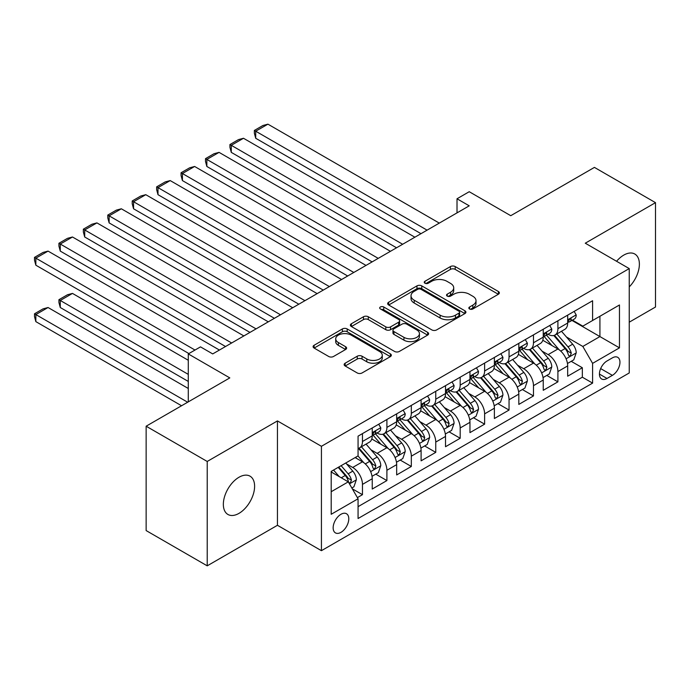 <?xml version="1.0" encoding="UTF-8"?>
<svg xmlns="http://www.w3.org/2000/svg" width="690" height="690" viewBox="0 0 690 690"><rect width="100%" height="100%" fill="white"/><g stroke="black" fill="none" stroke-linecap="round" stroke-linejoin="round"><path stroke-width="1.03" d="M469.536 308.965A2.372 1.371 0 0 0 472.892 308.965L498.37 294.259A3.39 1.958 0 0 0 499.362 292.87A3.39 1.958 0 0 0 498.37 291.49L455.21 266.573A3.39 1.958 0 0 0 450.415 266.573L424.937 281.279A2.372 1.371 0 0 0 424.238 282.245A2.372 1.371 0 0 0 424.937 283.219A2.372 1.371 0 0 0 428.292 283.219L431.586 281.313A10.85 6.262 0 0 1 446.939 281.313L450.536 283.392A10.85 6.262 0 0 1 453.709 287.825A10.85 6.262 0 0 1 450.536 292.25L447.241 294.156A2.372 1.371 0 0 0 446.542 295.122A2.372 1.371 0 0 0 447.241 296.096A2.372 1.371 0 0 0 450.596 296.096L453.891 294.19A10.85 6.262 0 0 1 469.234 294.19L472.831 296.269A10.85 6.262 0 0 1 476.014 300.693A10.85 6.262 0 0 1 472.831 305.127L469.536 307.033A2.372 1.371 0 0 0 468.846 307.999A2.372 1.371 0 0 0 469.536 308.965L469.536 307.033M238.973 513.369A22.115 12.765 120 0 0 253.42 493.885A22.115 12.765 120 0 0 250.03 476.169A22.115 12.765 120 0 0 238.973 477.264A22.115 12.765 120 0 0 224.535 496.748A22.115 12.765 120 0 0 227.924 514.464A22.115 12.765 120 0 0 238.973 513.369M629.237 286.902A22.115 12.765 120 0 0 634.8 254.023A22.115 12.765 120 0 0 623.743 255.119A22.115 12.765 120 0 0 616.567 261.277M340.972 532.344A11.057 6.383 120 0 0 348.191 522.597A11.057 6.383 120 0 0 346.501 513.74A11.057 6.383 120 0 0 340.972 514.283A11.057 6.383 120 0 0 333.744 524.029A11.057 6.383 120 0 0 335.444 532.887A11.057 6.383 120 0 0 340.972 532.344M345.147 363.207A3.39 1.958 0 0 0 344.155 364.587A3.39 1.958 0 0 0 345.147 365.976L357.256 372.962A3.39 1.958 0 0 0 362.052 372.962L390.342 356.627A3.39 1.958 0 0 0 391.342 355.247A3.39 1.958 0 0 0 390.342 353.858L347.182 328.94A3.39 1.958 0 0 0 342.387 328.94L314.088 345.276A3.39 1.958 0 0 0 313.096 346.656A3.39 1.958 0 0 0 314.088 348.045L328.716 356.488A3.39 1.958 0 0 0 333.512 356.488L345.621 349.494A3.39 1.958 0 0 0 346.622 348.114A3.39 1.958 0 0 0 345.621 346.725L338.367 342.542A9.073 5.235 0 0 1 335.711 338.833A9.073 5.235 0 0 1 341.317 333.995A9.073 5.235 0 0 1 351.201 335.133L379.612 351.538A9.073 5.235 0 0 1 382.269 355.247A9.073 5.235 0 0 1 376.671 360.085A9.073 5.235 0 0 1 366.787 358.947L362.052 356.213A3.39 1.958 0 0 0 357.256 356.213L345.147 363.207L345.147 365.976M629.237 322.187L655.5 307.024L655.5 202.653L594.426 167.394L510.755 215.694L469.226 191.717L457.013 198.772L469.226 205.827L212.71 353.918L200.497 346.872L188.284 353.918L188.284 401.873M207.216 461.463L207.216 565.835L277.449 525.288L277.449 420.917L207.216 461.463L146.142 426.204L229.813 377.896L188.284 353.918M277.449 420.917L321.428 446.301L629.237 268.591L629.237 372.962L321.428 550.68L321.428 446.301M655.5 202.653L585.267 243.199L629.237 268.591M431.828 329.906A3.39 1.958 0 0 0 436.623 329.906L464.922 313.571A3.39 1.958 0 0 0 465.914 312.19A3.39 1.958 0 0 0 464.922 310.802L421.763 285.884A3.39 1.958 0 0 0 416.967 285.884L388.668 302.22A3.39 1.958 0 0 0 387.677 303.6A3.39 1.958 0 0 0 388.668 304.989L431.828 329.906M381.346 309.482A2.372 1.371 0 0 1 383.752 309.819L383.752 306.998L427.636 332.33A3.39 1.958 0 0 1 428.628 333.719A3.39 1.958 0 0 1 427.636 335.099L399.338 351.434A3.39 1.958 0 0 1 394.542 351.434L351.382 326.517L351.382 323.748A3.39 1.958 0 0 0 350.382 325.128A3.39 1.958 0 0 0 351.382 326.517M351.382 323.748L363.492 316.753A3.39 1.958 0 0 1 368.288 316.753L385.788 326.862A3.39 1.958 0 0 0 390.583 326.862L398.622 322.221A3.39 1.958 0 0 0 399.613 320.841A3.39 1.958 0 0 0 398.622 319.453L380.397 308.93A2.372 1.371 0 0 1 379.698 307.964A2.372 1.371 0 0 1 381.165 306.696A2.372 1.371 0 0 1 383.752 306.998M207.216 565.835L146.142 530.576L146.142 426.204M357.394 497.611L362.466 494.678L352.331 488.831M346.561 463.922L352.694 467.458A13.817 7.978 60 0 1 362.466 484.389L372.238 478.748L372.238 489.038L386.9 480.576L375.783 474.159M370.987 449.811L377.128 453.356A13.817 7.978 60 0 1 386.9 470.278L396.672 464.637L396.672 474.936L411.326 466.475L400.209 460.058M395.422 435.709L401.554 439.254A13.817 7.978 60 0 1 411.326 456.176L421.098 450.536L421.098 460.834L435.752 452.373L424.643 445.956M419.848 421.607L425.98 425.144A13.817 7.978 60 0 1 435.752 442.074L445.524 436.434L445.524 446.723L460.187 438.262L449.069 431.845M444.282 407.505L450.415 411.042A13.817 7.978 60 0 1 460.187 427.973L469.959 422.323L469.959 432.621L484.613 424.16L473.495 417.743M468.708 393.395L474.841 396.94A13.817 7.978 60 0 1 484.613 413.862L494.385 408.221L494.385 418.52L509.048 410.058L497.93 403.641M493.143 379.293L499.275 382.838A13.817 7.978 60 0 1 509.048 399.76L518.82 394.119L518.82 404.418L533.474 395.948L522.356 389.531M517.569 365.191L523.701 368.727A13.817 7.978 60 0 1 533.474 385.658L543.246 380.018L543.246 390.307L557.908 381.846L557.908 371.548A13.817 7.978 -120 0 0 548.136 354.626L541.995 351.089M546.791 375.429L557.908 381.846M372.238 478.748A13.817 7.978 -120 0 0 362.466 461.817L355.134 457.591M396.672 464.637A13.817 7.978 -120 0 0 386.9 447.715L371.789 438.995M421.098 450.536A13.817 7.978 -120 0 0 411.326 433.613L396.215 424.885M445.524 436.434A13.817 7.978 -120 0 0 435.752 419.503L420.65 410.783M469.959 422.323A13.817 7.978 -120 0 0 460.187 405.401L445.076 396.681M494.385 408.221A13.817 7.978 -120 0 0 484.613 391.299L469.511 382.579M518.82 394.119A13.817 7.978 -120 0 0 509.048 377.197L493.936 368.469M543.246 380.018A13.817 7.978 -120 0 0 533.474 363.087L518.363 354.367M612.384 357.869L607.01 360.974A10.712 6.184 120 0 0 600.007 370.409A10.712 6.184 120 0 0 601.654 378.991A10.712 6.184 120 0 0 607.01 378.465L612.384 375.36A10.712 6.184 120 0 0 619.379 365.924A10.712 6.184 120 0 0 617.74 357.342A10.712 6.184 120 0 0 612.384 357.869M331.2 491.72L348.295 481.844L358.067 498.775L358.067 518.518L592.598 383.114L592.598 363.371L582.826 346.449L566.43 336.979M358.067 498.775L331.2 514.283L331.2 471.408L358.067 455.892L358.067 436.149L592.598 300.745L592.598 320.496L619.465 304.98L619.465 347.855L592.598 363.371M376.999 432.975L377.128 433.044A13.817 7.978 60 0 0 384.037 433.734L393.809 428.085A13.817 7.978 -120 0 0 396.672 421.763L396.672 413.862M401.425 418.865L401.554 418.942A13.817 7.978 60 0 0 408.463 419.623L418.235 413.983A13.817 7.978 -120 0 0 421.098 407.661L421.098 399.76M425.859 404.763L425.98 404.84A13.817 7.978 60 0 0 432.897 405.522L442.67 399.881A13.817 7.978 -120 0 0 445.524 393.55L445.524 385.658M450.285 390.661L450.415 390.73A13.817 7.978 60 0 0 457.323 391.42L467.095 385.779A13.817 7.978 -120 0 0 469.959 379.448L469.959 371.548M474.711 376.559L474.841 376.628A13.817 7.978 60 0 0 481.749 377.309L491.522 371.669A13.817 7.978 -120 0 0 494.385 365.346L494.385 357.446M499.146 362.448L499.275 362.526A13.817 7.978 60 0 0 506.184 363.207L515.956 357.567A13.817 7.978 -120 0 0 518.82 351.245L518.82 343.344M523.572 348.346L523.701 348.424A13.817 7.978 60 0 0 530.61 349.106L540.382 343.465A13.817 7.978 -120 0 0 543.246 337.134L543.246 329.234M358.067 506.667L582.334 377.197L582.334 367.744L567.672 376.205L567.672 365.907A13.817 7.978 -120 0 0 557.908 348.985L542.797 340.265M548.007 334.245L548.136 334.314A13.817 7.978 -120 0 0 555.045 335.004A13.817 7.978 -120 0 0 557.908 328.673L557.908 320.772M555.045 335.004L564.817 329.354A13.817 7.978 -120 0 0 567.672 323.032L567.672 315.132M362.466 433.613L362.466 441.505A13.817 7.978 60 0 1 359.602 447.836A13.817 7.978 60 0 1 358.067 448.397M359.602 447.836L369.374 442.195A13.817 7.978 -120 0 0 372.238 435.864L372.238 427.964M386.9 419.503L386.9 427.403A13.817 7.978 60 0 1 384.037 433.734M411.326 405.401L411.326 413.301A13.817 7.978 60 0 1 408.463 419.623M435.752 391.299L435.752 399.2A13.817 7.978 60 0 1 432.897 405.522M460.187 377.189L460.187 385.089A13.817 7.978 60 0 1 457.323 391.42M484.613 363.087L484.613 370.987A13.817 7.978 60 0 1 481.749 377.309M509.048 348.985L509.048 356.885A13.817 7.978 60 0 1 506.184 363.207M533.474 334.883L533.474 342.775A13.817 7.978 60 0 1 530.61 349.106M533.474 385.658L533.474 395.948M509.048 399.76L509.048 410.058M484.613 413.862L484.613 424.16M460.187 427.973L460.187 438.262M435.752 442.074L435.752 452.373M411.326 456.176L411.326 466.475M386.9 470.278L386.9 480.576M362.466 484.389L362.466 494.678M348.295 481.844L331.2 471.977M582.826 346.449L599.92 336.573L599.92 316.262L619.465 304.98M571.941 320.419L619.465 347.855M572.433 320.134L582.826 326.137L592.598 320.496M277.449 525.288L321.428 550.68M457.013 198.772L457.013 212.874M571.216 361.327L582.334 367.744M582.334 377.197L592.598 383.114M470.485 309.301L472.831 307.947A10.85 6.262 0 0 0 476.014 303.514L476.014 300.693M453.709 287.825L453.709 290.645A10.85 6.262 0 0 1 450.536 295.07L448.19 296.424M498.327 294.285L455.21 269.393A3.39 1.958 0 0 0 450.415 269.393L425.885 283.555M464.879 313.596L421.763 288.705A3.39 1.958 0 0 0 416.967 288.705L388.712 305.014M458.928 313.156A2.372 1.371 0 0 0 459.618 312.19A2.372 1.371 0 0 0 458.928 311.216L421.038 289.343A2.372 1.371 0 0 0 417.683 289.343L414.207 291.353A10.85 6.262 0 0 0 411.024 295.786A10.85 6.262 0 0 0 414.207 300.21L440.099 315.166A10.85 6.262 0 0 0 455.452 315.166L458.928 313.156L458.928 315.977A2.372 1.371 0 0 0 459.618 315.011L459.618 312.19M411.024 295.786L411.024 298.606A10.85 6.262 0 0 0 414.207 303.031L414.207 300.21M458.928 315.977L455.452 317.987A10.85 6.262 0 0 1 440.099 317.987L414.207 303.031M351.426 326.543L363.492 319.574L363.492 316.753M399.613 320.841L399.613 323.662A3.39 1.958 0 0 1 398.622 325.042L390.583 329.682A3.39 1.958 0 0 1 385.788 329.682L368.288 319.574A3.39 1.958 0 0 0 363.492 319.574M383.752 309.819L427.584 335.124M403.952 337.35A9.073 5.235 0 0 0 413.836 338.488A9.073 5.235 0 0 0 419.442 333.649A9.073 5.235 0 0 0 416.786 329.941L406.772 324.162A3.39 1.958 0 0 0 401.977 324.162L393.947 328.802A3.39 1.958 0 0 0 392.946 330.182A3.39 1.958 0 0 0 393.947 331.571L403.952 337.35L403.952 340.17A9.073 5.235 0 0 0 413.836 341.309A9.073 5.235 0 0 0 419.442 336.47L419.442 333.649M392.946 330.182L392.946 333.003A3.39 1.958 0 0 0 393.947 334.391L393.947 331.571M403.952 340.17L393.947 334.391M382.269 355.247L382.269 358.067A9.073 5.235 0 0 1 376.671 362.906A9.073 5.235 0 0 1 366.787 361.767L362.052 359.033A3.39 1.958 0 0 0 357.256 359.033L345.19 366.002M335.711 338.833L335.711 341.662A9.073 5.235 0 0 0 338.367 345.362L338.367 342.542M345.578 349.52L338.367 345.362M390.298 356.652L347.182 331.761A3.39 1.958 0 0 0 342.387 331.761L314.14 348.071M567.473 363.492L573.787 359.844L576.228 352.788A9.151 5.287 -120 0 0 572.657 344.198L561.496 331.269M559.262 349.882L546.506 335.107M255.705 194.684L372.117 261.889L206.853 166.471L205.508 161.469L205.508 158.648L214.055 153.706L219.066 152.369L206.853 159.425L206.853 166.471M552 345.578L544.6 337.005A21.942 12.67 -120 0 0 543.918 336.237M553.794 335.495L565.084 348.571A9.151 5.287 60 0 1 568.353 354.876L569.017 355.962L570.25 355.79L571.286 353.185A9.151 5.287 -120 0 0 568.017 346.872L556.856 333.951M554.458 335.28L566.593 349.33A4.666 2.691 60 0 1 567.766 351.15L571.286 353.185M427.084 230.158L255.714 131.212L255.714 138.267L420.978 233.677M574.149 311.397L576.228 314.994A9.151 5.287 60 0 1 574.33 319.039L569.69 321.721A9.151 5.287 -120 0 0 571.286 319.617L571.087 318.806M439.297 223.103L267.927 124.166L255.714 131.212L254.369 130.436L262.916 125.502L267.927 124.166M567.982 322.152L568.017 322.152A9.151 5.287 -120 0 0 569.69 321.721M570.104 318.935L571.286 319.617C570.708 318.237 569.733 318.797 568.353 321.307A9.151 5.287 60 0 1 567.672 322.61M255.714 138.267L254.369 133.256L254.369 130.436M543.039 377.594L549.352 373.946L551.793 366.899A9.151 5.287 -120 0 0 548.231 358.3L537.07 345.38M534.828 363.984L522.071 349.209M231.279 208.785L347.682 275.991L182.419 180.582L181.073 175.571L181.073 172.75L189.629 167.817L194.632 166.471L182.419 173.526L182.419 180.582M527.574 359.68L520.165 351.106A21.942 12.67 -120 0 0 519.492 350.348M529.368 349.597L540.658 362.673A9.151 5.287 60 0 1 543.918 368.978L544.591 370.064L545.825 369.892L546.851 367.287A9.151 5.287 -120 0 0 543.591 360.982L532.43 348.053M530.032 349.39L542.159 363.432A4.666 2.691 60 0 1 543.341 365.26L546.851 367.287M518.613 391.696L524.926 388.056L527.367 381.001A9.151 5.287 -120 0 0 523.805 372.402L512.636 359.481M510.402 378.086L497.645 363.32M206.853 222.887L323.256 290.102L157.993 194.684L156.647 189.672L156.647 186.852L165.195 181.918L170.206 180.582L157.993 187.628L157.993 194.684M503.139 373.782L495.739 365.217A21.942 12.67 -120 0 0 495.058 364.449M504.933 363.708L516.224 376.774A9.151 5.287 60 0 1 519.492 383.079L520.157 384.166L521.399 383.994L522.425 381.389A9.151 5.287 -120 0 0 519.156 375.084L507.995 362.164M505.598 363.492L517.733 377.534A4.666 2.691 60 0 1 518.906 379.362L522.425 381.389M494.178 405.806L500.492 402.158L502.932 395.103A9.151 5.287 -120 0 0 499.37 386.512L488.209 373.583M485.976 392.187L473.219 377.421M182.419 236.998L298.83 304.204L133.558 208.785L132.221 203.783L132.221 200.963L140.769 196.02L145.78 194.684L133.558 201.739L133.558 208.785M478.713 387.892L471.313 379.319A21.942 12.67 -120 0 0 470.632 378.551M480.507 377.81L491.798 390.885A9.151 5.287 60 0 1 495.058 397.19L495.731 398.277L496.964 398.096L497.99 395.499A9.151 5.287 -120 0 0 494.73 389.186L483.569 376.266M481.172 377.594L493.307 391.644A4.666 2.691 60 0 1 494.48 393.464L497.99 395.499M469.752 419.908L476.066 416.26L478.506 409.213A9.151 5.287 -120 0 0 474.944 400.614L463.784 387.694M461.541 406.298L448.785 391.523M157.993 251.1L274.396 318.306L109.132 222.896L107.787 217.885L107.787 215.064L116.343 210.131L121.345 208.785L109.132 215.841L109.132 222.896M454.287 401.994L446.879 393.421A21.942 12.67 -120 0 0 446.197 392.662M456.081 391.911L467.372 404.987A9.151 5.287 60 0 1 470.632 411.292L471.296 412.379L472.538 412.206L473.564 409.601A9.151 5.287 -120 0 0 470.304 403.296L459.135 390.368M456.745 391.704L468.872 405.746A4.666 2.691 60 0 1 470.045 407.574L473.564 409.601M402.649 244.26L231.279 145.314L231.279 152.369L396.543 247.788M549.723 325.499L551.793 329.096A9.151 5.287 60 0 1 549.904 333.149L545.255 335.823A9.151 5.287 -120 0 0 546.851 333.719L546.661 332.908M414.871 237.205L243.492 138.267L231.279 145.314L229.934 144.546L238.49 139.604L243.492 138.267M543.548 336.254L543.591 336.254A9.151 5.287 -120 0 0 545.255 335.823M545.669 333.037L546.851 333.719C546.273 332.339 545.298 332.899 543.918 335.409A9.151 5.287 60 0 1 543.246 336.711M231.279 152.369L229.934 147.367L229.934 144.546M378.224 258.362L205.508 158.648M525.288 339.601L527.367 343.197A9.151 5.287 60 0 1 525.47 347.251L520.829 349.934A9.151 5.287 -120 0 0 522.425 347.82L522.226 347.01M390.437 251.315L219.066 152.369M519.121 350.356L519.156 350.356A9.151 5.287 -120 0 0 520.829 349.934M521.243 347.139L522.425 347.82C521.847 346.44 520.872 347.01 519.492 349.511A9.151 5.287 60 0 1 518.82 350.822M353.798 272.464L181.073 172.75M500.862 353.711L502.932 357.308A9.151 5.287 60 0 1 501.043 361.353L496.403 364.035A9.151 5.287 -120 0 0 497.99 361.931L497.8 361.112M366.011 265.417L194.632 166.471M494.695 364.467L494.73 364.467A9.151 5.287 -120 0 0 496.403 364.035M496.809 361.241L497.99 361.931C497.421 360.551 496.438 361.112 495.058 363.621A9.151 5.287 60 0 1 494.385 364.924M329.363 286.574L156.647 186.852M476.428 367.813L478.506 371.41A9.151 5.287 60 0 1 476.609 375.464L471.969 378.137A9.151 5.287 -120 0 0 473.564 376.033L473.375 375.222M341.576 279.519L170.206 180.582M470.261 378.569L470.304 378.569A9.151 5.287 -120 0 0 471.969 378.137M472.383 375.351L473.564 376.033C472.986 374.653 472.012 375.213 470.632 377.723A9.151 5.287 60 0 1 469.959 379.026M445.326 434.01L451.631 430.37L454.08 423.315A9.151 5.287 -120 0 0 450.51 414.716L439.349 401.796M437.115 420.4L424.359 405.625M133.558 265.202L249.97 332.407L84.706 236.998L83.361 231.987L83.361 229.166L91.908 224.233L96.919 222.887L84.706 229.943L84.706 236.998M429.853 416.096L422.453 407.523A21.942 12.67 -120 0 0 421.771 406.764M431.647 406.022L442.937 419.089A9.151 5.287 60 0 1 446.206 425.394L446.87 426.48L448.103 426.308L449.138 423.703A9.151 5.287 -120 0 0 445.869 417.398L434.709 404.478M432.311 405.806L444.446 419.848A4.666 2.691 60 0 1 445.619 421.676L449.138 423.703M304.937 300.676L132.221 200.963M452.002 381.915L454.08 385.512A9.151 5.287 60 0 1 452.183 389.565L447.543 392.248A9.151 5.287 -120 0 0 449.138 390.135L448.94 389.324M317.15 293.621L145.78 194.684M445.835 392.67L445.869 392.67A9.151 5.287 -120 0 0 447.543 392.248M447.957 389.453L449.138 390.135C448.56 388.755 447.577 389.324 446.206 391.825A9.151 5.287 60 0 1 445.524 393.128M420.891 448.112L427.205 444.472L429.646 437.417A9.151 5.287 -120 0 0 426.084 428.818L414.923 415.898M412.68 434.502L399.924 419.736M109.132 279.312L225.535 346.518L60.271 251.1L58.926 246.097L58.926 243.268L67.482 238.335L72.485 236.998L60.271 244.044L60.271 251.1M405.427 430.206L398.018 421.633A21.942 12.67 -120 0 0 397.337 420.865M407.221 420.124L418.511 433.191A9.151 5.287 60 0 1 421.771 439.504L422.435 440.582L423.677 440.41L424.704 437.805A9.151 5.287 -120 0 0 421.443 431.5L410.283 418.58M407.885 419.908L420.012 433.958A4.666 2.691 60 0 1 421.193 435.778L424.704 437.805M280.502 314.778L107.787 215.064M427.576 396.026L429.646 399.613A9.151 5.287 60 0 1 427.748 403.667L423.108 406.35A9.151 5.287 -120 0 0 424.704 404.237L424.514 403.426M292.724 307.731L121.345 208.785M421.4 406.781L421.443 406.781A9.151 5.287 -120 0 0 423.108 406.35M423.522 403.555L424.704 404.237C424.126 402.856 423.151 403.426 421.771 405.936A9.151 5.287 60 0 1 421.098 407.238M396.465 462.222L402.779 458.574L405.22 451.519A9.151 5.287 -120 0 0 401.649 442.928L390.488 429.999M388.254 448.604L375.498 433.838M84.706 293.414L188.896 353.565L35.846 265.202L34.5 260.199L34.5 257.379L43.047 252.437L48.059 251.1L35.846 258.155L35.846 265.202M380.992 444.308L373.592 435.735A21.942 12.67 -120 0 0 372.911 434.967M382.786 434.226L394.076 447.301A9.151 5.287 60 0 1 397.345 453.606L398.009 454.693L399.243 454.52L400.278 451.916A9.151 5.287 -120 0 0 397.009 445.602L385.848 432.682M383.45 434.01L395.586 448.06A4.666 2.691 60 0 1 396.759 449.88L400.278 451.916M256.076 328.889L83.361 229.166M403.141 410.127L405.22 413.724A9.151 5.287 60 0 1 403.322 417.769L398.682 420.452A9.151 5.287 -120 0 0 400.278 418.347L400.079 417.528M268.289 321.833L96.919 222.887M396.974 420.883L397.009 420.883A9.151 5.287 -120 0 0 398.682 420.452M399.096 417.666L400.278 418.347C399.7 416.967 398.725 417.528 397.345 420.038A9.151 5.287 60 0 1 396.672 421.34M372.031 476.324L378.344 472.676L380.785 465.629A9.151 5.287 -120 0 0 377.223 457.03L366.062 444.11M188.284 374.368L60.271 300.469L72.485 293.414L188.284 360.266M363.828 462.714L357.981 455.943M60.271 307.516L58.926 302.513L58.926 299.693L60.271 300.469L60.271 307.516L188.284 381.423M356.566 458.41L355.617 457.315M358.36 448.327L369.65 461.403A9.151 5.287 60 0 1 372.911 467.708L373.583 468.795L374.817 468.622L375.843 466.017A9.151 5.287 -120 0 0 372.583 459.713L361.422 446.784M359.024 448.12L371.151 462.162A4.666 2.691 60 0 1 372.333 463.991L375.843 466.017M58.926 299.693L67.482 294.751L72.485 293.414M231.65 342.99L58.926 243.268M378.715 424.229L380.785 427.826A9.151 5.287 60 0 1 378.896 431.88L374.247 434.553A9.151 5.287 -120 0 0 375.843 432.449L375.653 431.638M243.863 335.935L72.485 236.998M372.548 434.985L372.583 434.985A9.151 5.287 -120 0 0 374.247 434.553M374.661 431.768L375.843 432.449C375.274 431.069 374.291 431.63 372.911 434.139A9.151 5.287 60 0 1 372.238 435.442M351.84 487.985L353.918 486.786L356.359 479.731A9.151 5.287 -120 0 0 352.797 471.132L345.768 462.999M187.671 402.227L35.846 314.571L48.059 307.516L188.284 388.479M339.204 476.6L333.555 470.054M35.846 321.626L34.5 316.615L34.5 313.795L35.846 314.571L35.846 321.626L181.565 405.755M332.132 472.512L331.2 471.425M338.195 467.372L345.224 475.505A9.151 5.287 60 0 1 348.485 481.81L349.149 482.897L350.391 482.724L351.417 480.119A9.151 5.287 -120 0 0 348.148 473.814L341.127 465.681M338.755 467.044L346.725 476.264A4.666 2.691 60 0 1 347.898 478.092L351.417 480.119M34.5 313.795L43.047 308.861L48.059 307.516M195.003 350.046L34.5 257.379M219.429 350.046L48.059 251.1M352.694 467.458L362.466 461.817M377.128 453.356L386.9 447.715M401.554 439.254L411.326 433.613M425.98 425.144L435.752 419.503M450.415 411.042L460.187 405.401M474.841 396.94L484.613 391.299M499.275 382.838L509.048 377.197M523.701 368.727L533.474 363.087M548.136 354.626L557.908 348.985M557.908 328.673L567.672 323.032M362.466 441.505L372.238 435.864M386.9 427.403L396.672 421.763M411.326 413.301L421.098 407.661M435.752 399.2L445.524 393.55M460.187 385.089L469.959 379.448M484.613 370.987L494.385 365.346M509.048 356.885L518.82 351.245M533.474 342.775L543.246 337.134M557.908 371.548L567.672 365.907M600.671 368.598L612.384 375.36M599.438 374.092L607.01 378.465M472.831 307.947L472.831 305.127M447.241 296.096L447.241 294.156M450.536 295.07L450.536 292.25M424.937 283.219L424.937 281.279M450.415 269.393L450.415 266.573M455.21 269.393L455.21 266.573M498.37 294.259L498.37 291.49M388.668 304.989L388.668 302.22M416.967 288.705L416.967 285.884M421.763 288.705L421.763 285.884M464.922 313.571L464.922 310.802M440.099 317.987L440.099 315.166M455.452 317.987L455.452 315.166M368.288 319.574L368.288 316.753M385.788 329.682L385.788 326.862M390.583 329.682L390.583 326.862M398.622 325.042L398.622 322.221M427.636 335.099L427.636 332.33M357.256 359.033L357.256 356.213M362.052 359.033L362.052 356.213M366.787 361.767L366.787 358.947M345.621 349.494L345.621 346.725M314.088 348.045L314.088 345.276M342.387 331.761L342.387 328.94M347.182 331.761L347.182 328.94M390.342 356.627L390.342 353.858M566.076 358.791L576.167 352.97M568.017 346.872L572.657 344.198M560.72 351.089L565.084 348.571M576.167 314.89L567.672 319.789M541.641 372.902L551.733 367.071M543.591 360.982L548.231 358.3M536.294 365.191L540.658 362.673M517.215 387.004L527.307 381.182M519.156 375.084L523.805 372.402M511.859 379.302L516.224 376.774M492.789 401.106L502.872 395.284M494.73 389.186L499.37 386.512M487.433 393.404L491.798 390.885M468.355 415.216L478.446 409.386M470.304 403.296L474.944 400.614M462.999 407.505L467.372 404.987M551.733 328.992L543.246 333.891M527.307 343.094L518.82 347.993M502.872 357.196L494.385 362.103M478.446 371.306L469.959 376.205M443.929 429.318L454.02 423.488M445.869 417.398L450.51 414.716M438.573 421.607L442.937 419.089M454.02 385.408L445.524 390.307M419.494 443.42L429.585 437.598M421.443 431.5L426.084 428.818M414.147 435.718L418.511 433.191M429.585 399.51L421.098 404.418M395.068 457.522L405.159 451.7M397.009 445.602L401.649 442.928M389.712 449.82L394.076 447.301M405.159 413.621L396.672 418.52M370.634 471.632L380.725 465.802M372.583 459.713L377.223 457.03M365.286 463.922L369.65 461.403M380.725 427.722L372.238 432.621M349.459 483.854L356.299 479.904M348.148 473.814L352.797 471.132M341.265 477.791L345.224 475.505"/></g></svg>
